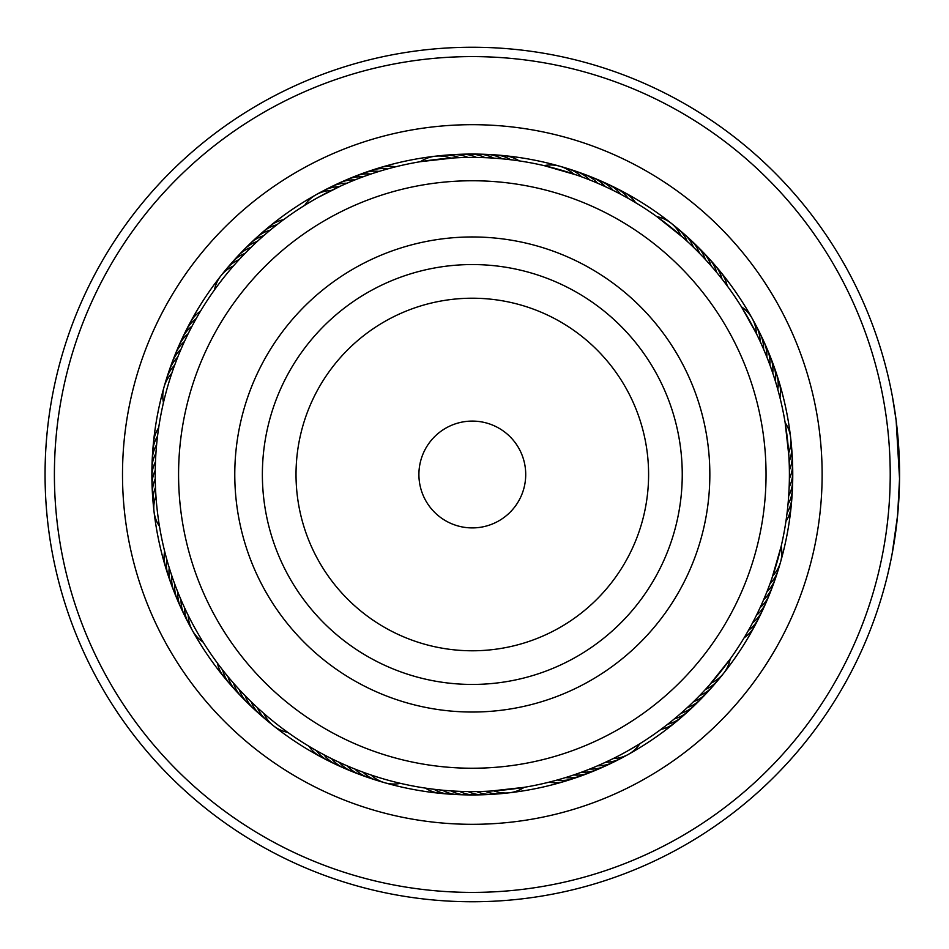 <?xml version="1.0" encoding="UTF-8"?>
<svg xmlns="http://www.w3.org/2000/svg" width="949" height="949" viewBox="0 0 949 949"><rect width="100%" height="100%" fill="white"/><g stroke="black" fill="none" stroke-linecap="round" stroke-linejoin="round"><path stroke-width="1.42" d="M524.239 486.967A53.405 53.405 0 0 0 484.773 422.566A53.405 53.405 0 0 0 420.383 462.033A53.405 53.405 0 0 0 459.85 526.434A53.405 53.405 0 0 0 524.239 486.967M757.931 543.065A293.739 293.739 0 0 0 540.883 188.875A293.739 293.739 0 0 0 186.692 405.935A293.739 293.739 0 0 0 403.752 760.125A293.739 293.739 0 0 0 757.931 543.065M241.343 419.055A237.535 237.535 0 0 0 416.872 705.475A237.535 237.535 0 0 0 703.28 529.945A237.535 237.535 0 0 0 527.763 243.525A237.535 237.535 0 0 0 241.343 419.055M474.002 791.596L466.066 791.537M524.251 787.326L490.811 791.063M307.701 745.534L306.776 744.965M322.577 754.028L321.628 753.506M330.181 757.966L329.208 757.48M344.641 764.764L337.417 761.478M352.53 768.109L344.701 764.787M360.501 771.24L352.577 768.132M400.585 783.388L398.782 782.961M369.624 774.514L368.259 774.04M238.211 688.393L237.487 687.598M287.844 732.426L286.337 731.335M262.636 712.379L261.829 711.667M164.272 549.756L163.928 548.344L164.272 549.756M168.78 566.28L169.23 567.751A33.381 33.381 115.4 0 0 172.671 587.348M171.366 574.442L171.852 575.901A33.381 33.381 113.8 0 0 175.826 595.403M174.177 582.532L174.699 583.967A33.381 33.381 -67.7 0 0 179.195 603.362M183.904 606.304L184.545 607.692A33.381 33.381 -72.4 0 0 190.595 626.66M204.723 644.656L202.386 640.919M187.558 614.05L188.246 615.415A33.381 33.381 0 0 0 192.445 630.563M156.027 451.665L156.111 450.585M155.529 460.206L155.577 459.126M155.256 468.77L155.28 467.691M155.221 477.335L155.209 476.256M159.491 526.434L159.195 524.607M155.838 494.441L155.766 493.361M188.851 332.364L189.337 331.403M175.174 363.752L175.553 362.743M163.43 402.767L163.857 400.964M172.291 371.818L172.647 370.798M252.173 246.254L253.229 245.257M246.099 252.28L246.847 251.521M214.391 290.026L215.47 288.52M234.427 264.818L235.138 264.012M341.272 185.731L349.695 182.066M628.392 754.36A33.381 33.381 0 0 0 639.934 743.684L626.755 751.442A317.108 317.108 0 0 0 749.259 320.05A317.108 317.108 0 0 0 317.868 197.558L341.26 185.743M316.231 194.64A33.381 33.381 0 0 0 304.688 205.316L305.946 204.545M504.821 159.064L513.634 160.096M496.291 158.305L505.129 159.1M479.186 157.475L488.047 157.783M462.056 157.558L470.929 157.404M420.371 161.674L453.812 157.937M630.527 199.693L638.155 204.225M599.982 184.236L607.206 187.522M544.038 165.612L576.363 174.96M682.841 237.369L688.713 242.719M656.779 216.574L683.078 237.582M773.328 374.784L775.392 381.249A33.381 33.381 -64.6 0 0 771.952 361.652M770.529 366.694L772.771 373.099A33.381 33.381 -66.2 0 0 768.797 353.597M764.265 350.75L766.851 357.038A33.381 33.381 -69.3 0 0 761.833 337.773M760.825 342.909L763.577 349.125A33.381 33.381 -70.8 0 0 758.037 330.003M752.166 318.413A33.381 33.381 0 0 0 741.489 306.883L756.389 333.585A33.381 33.381 0 0 0 752.177 318.437M786.757 515.509L785.938 521.333A33.381 33.381 141 0 0 791.3 502.163M788.856 455.698L789.224 463.622M785.131 422.566L788.88 456.006M747.124 632.722L744.135 637.787A33.381 33.381 163.5 0 0 754.633 626.079M781.193 546.233L771.857 578.558M709.437 685.036L704.099 690.896M730.232 658.974L709.235 685.261M572.033 775.511L565.557 777.587A33.381 33.381 25.4 0 0 585.165 774.147M580.124 772.711L573.706 774.953A33.381 33.381 23.8 0 0 593.22 770.979M596.114 766.436L589.78 769.046A33.381 33.381 20.7 0 0 609.044 764.028M603.35 763.269L594.94 766.934M628.38 754.372A33.381 33.381 0 0 1 613.232 758.571L602.781 763.518M430.988 788.904L431.925 789.022M439.494 789.9L440.431 789.995M456.576 791.217L457.513 791.252M482.258 791.442L483.195 791.419M360.205 771.122L361.083 771.454M215.66 660.729L217.428 663.149A33.381 33.381 -84 0 0 227.191 680.504M176.668 589.187L177.771 591.962A33.381 33.381 110.7 0 0 182.789 611.227M179.883 597.123L181.045 599.875A33.381 33.381 109.2 0 0 186.585 618.997M286.076 217.843L283.668 219.61A33.381 33.381 6 0 0 266.313 229.373M279.22 222.968L278.472 223.537M272.493 228.27L271.77 228.863M259.492 239.421L258.792 240.05M546.149 782.889L547.063 782.664M554.453 780.778L555.355 780.529M578.973 773.127L581.784 772.106A33.381 33.381 -157.7 0 0 597.301 769.556M317.868 197.558A317.108 317.108 0 0 0 195.364 628.95A317.108 317.108 0 0 0 626.755 751.442M334.084 189.112L331.391 190.429A33.381 33.381 0 0 0 316.242 194.628M665.403 726.032L666.151 725.463M658.547 731.157L660.955 729.39A33.381 33.381 -174 0 0 678.31 719.627M768.939 586.601L769.271 585.723M758.892 610.243L759.295 609.388M751.145 625.51L751.596 624.691M746.97 632.995L748.453 630.385A33.381 33.381 161.9 0 0 760.315 614.406M789.022 490.242L789.153 487.252A33.381 33.381 134.8 0 0 792.427 467.62M787.717 507.312L788.002 504.334A33.381 33.381 -42.1 0 0 792.332 484.903M786.709 515.817L787.089 512.851A33.381 33.381 139.4 0 0 791.929 493.539M761.323 344.024L760.09 341.308A33.381 33.381 107.6 0 0 754.04 322.34M770.944 367.844L769.924 365.033A33.381 33.381 112.3 0 0 765.428 345.638M778.595 392.364L777.8 389.47A33.381 33.381 116.9 0 0 774.894 369.778M780.695 400.656L779.983 397.75A33.381 33.381 118.5 0 0 777.611 377.987M701.56 255.411L700.908 254.735M707.396 261.687L706.756 260.987M713.055 268.104L712.438 267.393M718.535 274.676L716.637 272.363A33.381 33.381 -87.1 0 0 705.961 255.566M728.962 288.271L727.195 285.851A33.381 33.381 96 0 0 717.432 268.496M584.418 177.878L583.54 177.546M615.747 191.686L614.905 191.271M462.377 157.558L461.428 157.581M357.631 178.863L354.843 179.954A33.381 33.381 -159.3 0 0 335.578 184.972M365.65 175.873L362.838 176.894A33.381 33.381 22.3 0 0 343.443 181.389M373.752 173.098L370.917 174.047A33.381 33.381 -156.2 0 0 351.415 178.021M381.925 170.547L379.066 171.413A33.381 33.381 -154.6 0 0 359.457 174.853M390.169 168.222L389.268 168.471M171.805 373.277A33.381 33.381 0 0 0 163.453 402.684M174.64 365.199A33.381 33.381 -27.4 0 0 165.506 382.886M177.7 357.204A33.381 33.381 154.2 0 0 168.092 374.641M180.974 349.291A33.381 33.381 155.7 0 0 170.903 366.456M184.462 341.462A33.381 33.381 -22.7 0 0 173.928 358.354M188.163 333.74A33.381 33.381 158.8 0 0 177.178 350.347M192.066 326.124A33.381 33.381 160.4 0 0 180.63 342.423M196.17 318.615A33.381 33.381 -18.1 0 0 184.308 334.594M711.216 683.019A33.381 33.381 0 0 0 730.184 659.045M772.83 575.723A33.381 33.381 0 0 0 781.181 546.316M788.69 453.017A33.381 33.381 0 0 0 790.6 437.418M790.6 437.394A33.381 33.381 0 0 0 785.143 422.649M680.836 235.601A33.381 33.381 0 0 0 671.157 223.217M671.133 223.205A33.381 33.381 0 0 0 656.85 216.633M573.54 173.987A33.381 33.381 0 0 0 544.121 165.636M450.834 158.127A33.381 33.381 0 0 0 420.466 161.662M233.407 265.981A33.381 33.381 0 0 0 214.438 289.955M155.933 495.983A33.381 33.381 0 0 0 154.023 511.582M154.023 511.606A33.381 33.381 0 0 0 159.479 526.351M192.457 630.587A33.381 33.381 0 0 0 203.133 642.117M263.786 713.399A33.381 33.381 0 0 0 287.772 732.367M371.083 775.013A33.381 33.381 0 0 0 384.772 782.747M384.796 782.759A33.381 33.381 0 0 0 400.502 783.364M493.788 790.873A33.381 33.381 0 0 0 509.399 792.783M509.411 792.783A33.381 33.381 0 0 0 524.168 787.338M705.498 689.401A33.381 33.381 175.1 0 0 720.706 676.554M769.983 583.801A33.381 33.381 152.6 0 0 779.117 566.114M789.153 461.57A33.381 33.381 130.1 0 0 790.825 441.736M687.206 241.319A33.381 33.381 85.1 0 0 674.359 226.111M581.618 176.834A33.381 33.381 62.6 0 0 563.92 167.7M459.375 157.664A33.381 33.381 40.1 0 0 439.541 155.992M339.113 186.728A33.381 33.381 17.6 0 0 320.145 192.777M239.124 259.599A33.381 33.381 -4.9 0 0 223.917 272.446M605.509 762.272A33.381 33.381 -162.4 0 0 624.478 756.223M155.47 487.43A33.381 33.381 -49.9 0 0 153.809 507.264M257.416 707.681A33.381 33.381 -94.9 0 0 270.263 722.889M363.004 772.166A33.381 33.381 -117.4 0 0 380.703 781.3M485.247 791.336A33.381 33.381 -139.9 0 0 505.082 793.008M699.603 695.617A33.381 33.381 -3.3 0 0 715.155 683.185M766.922 591.796A33.381 33.381 -25.8 0 0 776.531 574.359M789.39 470.135A33.381 33.381 -48.3 0 0 791.585 450.348M693.422 247.203A33.381 33.381 -93.3 0 0 680.991 231.651M589.614 179.895A33.381 33.381 -115.8 0 0 572.176 170.286M467.94 157.427A33.381 33.381 -138.3 0 0 448.153 155.221M346.931 183.24A33.381 33.381 -160.8 0 0 327.808 188.768M245.02 253.383A33.381 33.381 176.7 0 0 229.468 265.815M597.692 765.76A33.381 33.381 19.2 0 0 616.814 760.232M155.245 478.865A33.381 33.381 131.7 0 0 153.038 498.652M251.2 701.797A33.381 33.381 86.7 0 0 263.632 717.349M355.009 769.105A33.381 33.381 64.2 0 0 372.447 778.714M476.683 791.573A33.381 33.381 41.7 0 0 496.469 793.779M693.553 701.667A33.381 33.381 -1.8 0 0 709.437 689.662M763.648 599.709A33.381 33.381 -24.3 0 0 773.72 582.544M789.39 478.687A33.381 33.381 -46.8 0 0 792.118 458.972M699.484 253.253A33.381 33.381 -91.8 0 0 687.479 237.38M597.526 183.169A33.381 33.381 -114.3 0 0 580.349 173.086M476.505 157.427A33.381 33.381 -136.8 0 0 456.789 154.687M251.07 247.333A33.381 33.381 178.2 0 0 235.186 259.338M155.233 470.313A33.381 33.381 133.2 0 0 152.504 490.028M245.139 695.747A33.381 33.381 88.2 0 0 257.155 711.62M347.097 765.831A33.381 33.381 65.7 0 0 364.274 775.914M468.118 791.573A33.381 33.381 43.2 0 0 487.833 794.313M687.337 707.563A33.381 33.381 179.8 0 0 700.706 699.271M700.706 699.259A33.381 33.381 179.8 0 0 703.541 695.985M760.161 607.538A33.381 33.381 157.3 0 0 770.695 590.646M705.368 259.468A33.381 33.381 89.8 0 0 693.802 243.276M605.343 186.656A33.381 33.381 67.3 0 0 588.451 176.123M485.058 157.653A33.381 33.381 44.8 0 0 465.425 154.39M257.286 241.437A33.381 33.381 -0.2 0 0 243.917 249.729M243.917 249.741A33.381 33.381 -0.2 0 0 241.082 253.015M597.312 769.556A33.381 33.381 -157.7 0 0 601.18 767.611M155.47 461.748A33.381 33.381 -45.2 0 0 152.196 481.38M239.255 689.532A33.381 33.381 -90.2 0 0 250.821 705.724M339.279 762.344A33.381 33.381 -112.7 0 0 356.172 772.877M459.565 791.347A33.381 33.381 -135.2 0 0 479.198 794.61M680.967 713.28A33.381 33.381 1.3 0 0 697.468 702.153M756.46 615.26A33.381 33.381 -21.2 0 0 767.444 598.653M788.702 495.805A33.381 33.381 -43.7 0 0 792.498 476.256M711.098 265.839A33.381 33.381 -88.7 0 0 699.959 249.338M613.066 190.346A33.381 33.381 -111.2 0 0 596.47 179.361M493.61 158.115A33.381 33.381 -133.7 0 0 474.073 154.319M263.656 235.72A33.381 33.381 -178.7 0 0 247.155 246.847M155.921 453.195A33.381 33.381 136.3 0 0 152.125 472.744M233.525 683.161A33.381 33.381 91.3 0 0 244.664 699.662M331.557 758.654A33.381 33.381 68.8 0 0 348.153 769.639M451.012 790.885A33.381 33.381 46.3 0 0 470.55 794.681M674.442 718.832A33.381 33.381 2.9 0 0 691.24 708.144M752.557 622.876A33.381 33.381 -19.6 0 0 763.992 606.577M620.693 194.248A33.381 33.381 -109.6 0 0 604.394 182.825M502.151 158.803A33.381 33.381 -132.1 0 0 482.721 154.485M270.18 230.168A33.381 33.381 -177.1 0 0 253.383 240.856M156.621 444.666A33.381 33.381 137.9 0 0 152.291 464.097M227.985 676.637A33.381 33.381 92.9 0 0 238.662 693.434M323.929 754.752A33.381 33.381 70.4 0 0 340.228 766.175M442.471 790.197A33.381 33.381 47.9 0 0 461.902 794.515M667.776 724.194A33.381 33.381 -175.6 0 0 684.858 713.968M722.011 279.042A33.381 33.381 94.4 0 0 711.786 261.96M628.202 198.365A33.381 33.381 71.9 0 0 612.224 186.49M510.657 159.729A33.381 33.381 49.4 0 0 491.357 154.877M387.287 169.005A33.381 33.381 26.9 0 0 367.595 171.923M276.847 224.806A33.381 33.381 4.4 0 0 259.765 235.032M557.336 779.995A33.381 33.381 -153.1 0 0 577.039 777.077M157.534 436.149A33.381 33.381 -40.6 0 0 152.694 455.461M166.822 559.53A33.381 33.381 -63.1 0 0 169.729 579.222M222.612 669.958A33.381 33.381 -85.6 0 0 232.837 687.04M316.42 750.635A33.381 33.381 -108.1 0 0 332.411 762.51M433.966 789.271A33.381 33.381 -130.6 0 0 453.266 794.123M200.488 311.213A33.381 33.381 -16.5 0 0 189.99 322.921M189.99 322.933A33.381 33.381 -16.5 0 0 188.187 326.871M754.633 626.067A33.381 33.381 163.5 0 0 756.436 622.129M635.605 202.671A33.381 33.381 73.5 0 0 619.946 190.381M519.15 160.879A33.381 33.381 51 0 0 499.981 155.506M395.567 166.822A33.381 33.381 28.5 0 0 375.804 169.207M549.056 782.178A33.381 33.381 -151.5 0 0 568.831 779.793M158.685 427.667A33.381 33.381 -39 0 0 153.323 446.837M164.64 551.25A33.381 33.381 -61.5 0 0 167.012 571.013M309.018 746.329A33.381 33.381 -106.5 0 0 324.677 758.619M425.472 788.121A33.381 33.381 -129 0 0 444.642 793.494M485.236 56.798A417.904 417.904 0 0 0 54.603 461.57A417.904 417.904 0 0 0 459.387 892.202A417.904 417.904 0 0 0 890.02 487.43A417.904 417.904 0 0 0 485.236 56.798M459.102 901.55A427.252 427.252 0 0 1 45.267 461.285A427.252 427.252 0 0 1 485.52 47.45A427.252 427.252 0 0 1 899.367 487.715A427.252 427.252 0 0 1 459.102 901.55M483.136 124.853A349.813 349.813 0 0 1 821.964 485.319A349.813 349.813 0 0 1 461.499 824.147A349.813 349.813 0 0 1 122.67 463.681A349.813 349.813 0 0 1 483.136 124.853M462.4 794.788A320.442 320.442 0 0 0 792.605 484.405A320.442 320.442 0 0 0 482.222 154.213A320.442 320.442 0 0 0 152.03 464.595A320.442 320.442 0 0 0 462.4 794.788M895.903 418.711L892.523 397.251L896.141 420.49L899.545 478.782L897.624 515.153L892.179 553.611M893.934 543.67L893.211 547.929M893.175 548.107L893.009 549.08M891.74 555.889L891.218 558.57M891.099 559.127L890.909 560.088M890.85 560.373L890.969 559.768M891.028 559.483L893.021 549.008M893.246 547.703L895.429 533.836M895.607 532.543L895.809 531.013M897.102 520.372L898.596 503.29M899.522 468.308L899.332 460.336M896.781 425.804L896.912 426.967M899.545 478.782L899.391 486.552M890.803 560.562L887.979 573.338M887.754 574.275L890.411 562.449M890.897 560.147L891.348 557.87M268.176 425.496A209.943 209.943 0 0 0 423.313 678.642A209.943 209.943 0 0 0 676.447 523.504A209.943 209.943 0 0 0 521.321 270.358A209.943 209.943 0 0 0 268.176 425.496M300.892 433.349A176.289 176.289 0 0 0 431.166 645.913A176.289 176.289 0 0 0 643.73 515.651A176.289 176.289 0 0 0 513.456 303.087A176.289 176.289 0 0 0 300.892 433.349"/></g></svg>
